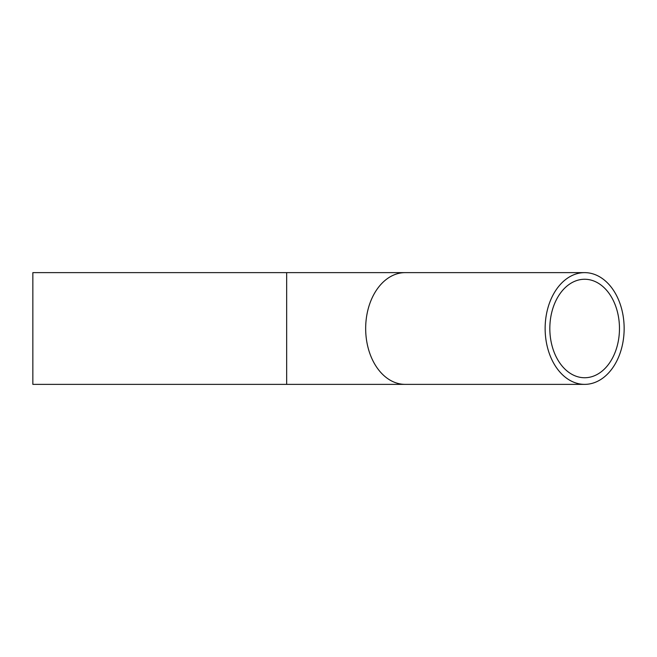 <?xml version="1.0" encoding="UTF-8"?>
<svg xmlns="http://www.w3.org/2000/svg" width="657" height="657" viewBox="0 0 657 657"><rect width="100%" height="100%" fill="white"/><g stroke="black" fill="none" stroke-linecap="round" stroke-linejoin="round"><path stroke-width="0.99" d="M549.827 328.5A49.242 34.821 -90 0 1 584.648 279.258A49.242 34.821 -90 0 1 619.469 328.5A49.242 34.821 -90 0 1 584.648 377.742A49.242 34.821 -90 0 1 549.827 328.5M624.15 328.5A55.87 39.502 90 0 0 584.648 272.63A55.87 39.502 90 0 0 545.138 328.5A55.87 39.502 90 0 0 584.648 384.37A55.87 39.502 90 0 0 624.15 328.5M286.657 272.63L32.85 272.63L32.85 384.37L286.657 384.37L286.657 272.63L405.172 272.63A55.87 39.502 90 0 0 365.67 328.5A55.87 39.502 90 0 0 405.172 384.37L584.648 384.37M405.172 272.63L584.648 272.63M405.172 384.37L286.657 384.37"/></g></svg>
